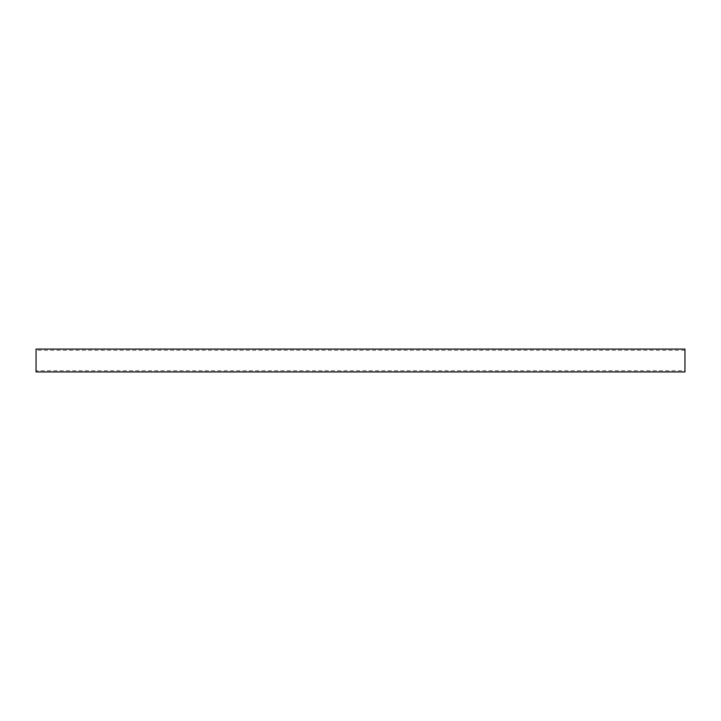 <?xml version="1.0" encoding="UTF-8"?>
<svg xmlns="http://www.w3.org/2000/svg" width="721" height="721" viewBox="0 0 721 721"><rect width="100%" height="100%" fill="white"/><g stroke="black" fill="none" stroke-linecap="round" stroke-linejoin="round"><path stroke-width="0.54" stroke-dasharray="3.6 2.7" d="M684.95 370.729L684.95 350.271L684.95 370.729L36.05 370.729L36.05 350.271L36.05 370.729M684.95 350.271L36.05 350.271M684.95 371.928L684.95 349.072M36.05 371.928L36.05 349.072"/><path stroke-width="1.08" d="M684.95 349.072L684.95 371.928L36.05 371.928L36.05 349.072L684.95 349.072"/></g></svg>
